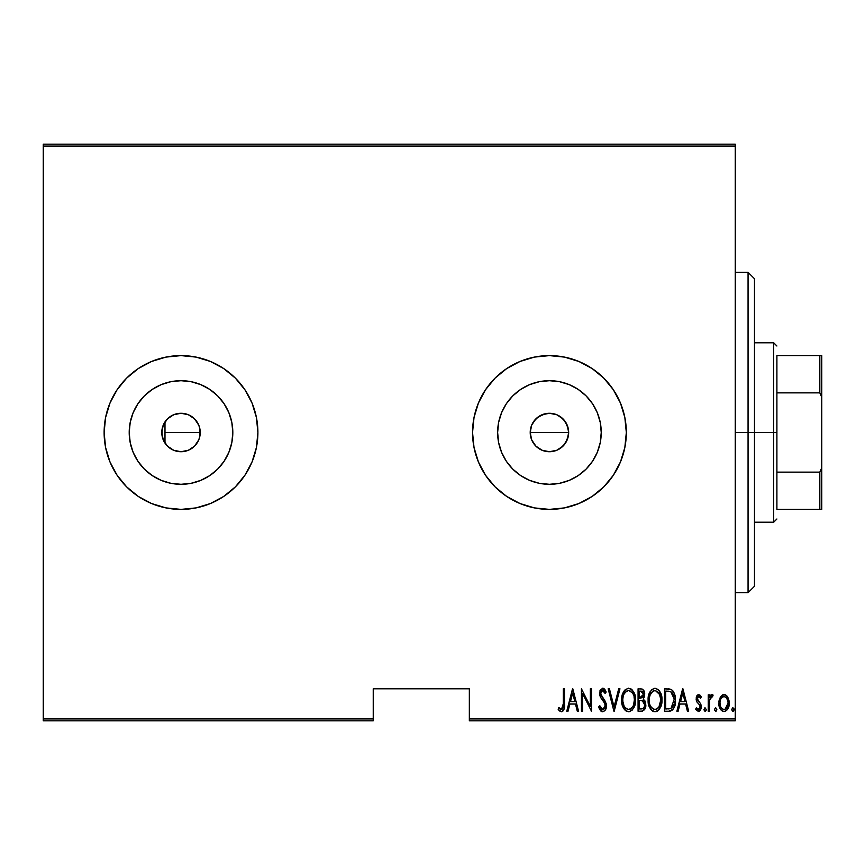 <?xml version="1.0" encoding="UTF-8"?>
<svg xmlns="http://www.w3.org/2000/svg" width="865" height="865" viewBox="0 0 865 865"><rect width="100%" height="100%" fill="white"/><g stroke="black" fill="none" stroke-linecap="round" stroke-linejoin="round"><path stroke-width="1.3" d="M559.904 416.379L556.887 414.778M556.671 414.692L556.098 414.465M568.273 428.662L565.007 421.233L560.282 416.627M530.829 427.688L530.213 432.5A19.225 19.225 0 0 1 549.437 413.275A19.225 19.225 0 0 1 568.662 432.5L568.348 429.062M545.253 413.74L537.792 417.211L533.273 422.098M174.006 414.595L180.493 413.286L174.481 414.421L169.14 417.384L164.988 421.871L167.183 419.147M199.923 429.051L199.858 436.252L198.766 439.853L194.603 446.091L188.365 450.254L181.012 451.725L173.649 450.254L167.421 446.091L163.247 439.853L161.787 432.5A19.225 19.225 0 0 1 181.012 413.275A19.225 19.225 0 0 1 200.237 432.5L199.253 426.456L196.431 421.028L192.052 416.768L188.44 414.768M188.289 414.713L187.673 414.476M497.635 432.5A51.803 51.803 0 0 1 549.437 380.697A51.803 51.803 0 0 1 601.24 432.5L600.245 442.61L597.293 452.319L592.503 461.283L586.07 469.133L578.22 475.577L569.257 480.356L559.547 483.308L549.437 484.303L539.327 483.308L529.607 480.356L520.654 475.577L512.804 469.133L506.36 461.283L501.57 452.319L498.629 442.61L497.635 432.5L498.629 422.39L501.57 412.681L506.36 403.717L512.804 395.867L520.654 389.423L529.607 384.644L539.327 381.692L549.437 380.697L559.547 381.692L569.257 384.644L578.22 389.423L586.07 395.867L592.503 403.717L597.293 412.681L600.245 422.39L601.24 432.5A51.803 51.803 0 0 1 549.437 484.303A51.803 51.803 0 0 1 497.635 432.5M129.209 432.5A51.803 51.803 0 0 1 181.012 380.697A51.803 51.803 0 0 1 232.815 432.5L231.82 442.61L228.868 452.319L224.078 461.283L217.645 469.133L209.795 475.577L200.831 480.356L191.111 483.308L181.012 484.303L170.902 483.308L161.182 480.356L152.229 475.577L144.379 469.133L137.935 461.283L133.145 452.319L130.204 442.61L129.209 432.5L130.204 422.39L133.145 412.681L137.935 403.717L144.379 395.867L152.229 389.423L161.182 384.644L170.902 381.692L181.012 380.697L191.111 381.692L200.831 384.644L209.795 389.423L217.645 395.867L224.078 403.717L228.868 412.681L231.82 422.39L232.815 432.5A51.803 51.803 0 0 1 181.012 484.303A51.803 51.803 0 0 1 129.209 432.5M257.9 432.457A76.888 76.888 0 0 0 256.429 417.568M256.408 417.438A76.888 76.888 0 0 0 252.072 403.133M252.018 403.025A76.888 76.888 0 0 0 223.765 368.598M223.689 368.544A76.888 76.888 0 0 0 166.026 357.083L151.58 361.462L138.292 368.566L126.636 378.135L117.078 389.78L109.974 403.079L105.595 417.503L104.124 432.5A76.888 76.888 0 0 1 181.012 355.612A76.888 76.888 0 0 1 257.9 432.5L256.418 417.503L252.05 403.079L244.936 389.78L235.377 378.135L223.721 368.566L210.433 361.462L196.009 357.094L181.012 355.612L166.004 357.094M165.994 357.094A76.888 76.888 0 0 0 138.324 368.544M138.259 368.587A76.888 76.888 0 0 0 117.099 389.747M117.056 389.823A76.888 76.888 0 0 0 109.996 403.036M109.952 403.122A76.888 76.888 0 0 0 105.606 417.449M105.584 417.557A76.888 76.888 0 0 0 104.124 432.478L105.595 447.497L109.974 461.921L117.078 475.22L126.636 486.865L138.292 496.434L151.58 503.538L166.004 507.906L181.012 509.388L196.009 507.906L210.433 503.538L223.721 496.434L235.377 486.865L244.936 475.22L252.05 461.921L256.418 447.497L257.9 432.5A76.888 76.888 0 0 1 181.012 509.388A76.888 76.888 0 0 1 104.124 432.5A76.888 76.888 0 0 0 105.584 447.443M626.325 432.5A76.888 76.888 0 0 0 549.437 355.612A76.888 76.888 0 0 0 472.55 432.5A76.888 76.888 0 0 1 549.437 355.612A76.888 76.888 0 0 1 626.325 432.5L624.844 417.503L620.475 403.079L613.361 389.78L603.802 378.135L592.157 368.566L578.858 361.462L564.434 357.094L549.437 355.612L534.44 357.094L520.016 361.462L506.717 368.566L495.061 378.135L485.503 389.78L478.399 403.079L474.02 417.503L472.55 432.5L474.02 447.497L478.399 461.921L485.503 475.22L495.061 486.865L506.717 496.434L520.016 503.538L534.44 507.906L549.437 509.388L564.434 507.906L578.858 503.538L592.157 496.434L603.802 486.865L613.361 475.22L620.475 461.921L624.844 447.497L626.325 432.5A76.888 76.888 0 0 1 549.437 509.388A76.888 76.888 0 0 1 472.55 432.5A76.888 76.888 0 0 0 549.437 509.388A76.888 76.888 0 0 0 626.325 432.5M544.074 414.043L544.918 413.816M539.652 415.957L541.458 415.016M542.993 414.389L544.042 414.054M534.159 420.833L535.521 419.233M536.678 418.119L537.781 417.211M532.18 424.034L533.067 422.423M530.559 436.133L530.537 428.964M198.982 425.677L199.696 427.97M197.415 422.488L198.507 424.542M191.846 416.627L196.755 421.482M188.819 414.93L191.079 416.119M183.575 413.448L184.256 413.557M185.456 413.805L186.559 414.097M181.78 413.297L183.553 413.448M170.87 416.173L172.935 415.059M169.151 417.373L169.832 416.865M167.994 418.357L169.118 417.395M547.513 413.373L548.41 413.308M566.413 423.493L567.094 424.91M567.959 427.375L568.24 428.499M561.385 417.438L562.672 418.563M564.207 420.206L564.996 421.223M558.066 415.33L559.59 416.173M550.551 413.308L552.313 413.492M554.422 413.935L555.449 414.249M469.338 720.837L735.25 720.837L735.25 718.912L469.338 718.912L469.338 688.799L373.237 688.799L373.237 718.912L43.25 718.912L43.25 146.088L735.25 146.088L735.25 718.912L735.25 144.163L43.25 144.163L735.25 144.163L735.25 146.088L43.25 146.088L43.25 144.163L43.25 718.912L373.237 718.912L373.237 688.799L469.338 688.799L469.338 720.837L469.338 718.912L735.25 718.912L735.25 720.837L469.338 720.837M43.25 720.837L373.237 720.837L373.237 718.912L373.237 720.837L43.25 720.837L43.25 718.912L43.25 720.837M720.231 697.255L718.923 704.434L719.702 707.732L721.551 710.554L724.037 711.506L726.524 710.554L728.957 705.775L728.471 698.617L727.162 696.228L724.654 694.595L722.837 694.757L720.545 696.736L718.858 703.072C718.62 707.386 720.35 710.197 724.037 711.506C727.725 710.187 729.455 707.375 729.217 703.072L727.843 697.244L724.037 694.552L720.231 697.255M709.376 711.225L708.219 711.225L709.376 711.225L709.722 699.547L710.814 697.06L712.457 696.855L713.117 695.103L711.041 694.833L709.376 697.244L709.376 694.833L708.219 694.833L708.219 711.225L708.219 694.833L708.219 711.225L709.376 711.225L709.614 700.088L713.117 695.103L711.971 694.552L709.376 697.244L709.376 694.833L708.219 694.833L709.376 694.833M698.715 694.552L696.671 696.163L696.174 699.493L696.93 702.002L699.839 705.299L700.077 707.732L698.812 709.43L696.368 707.775L695.568 709.289L698.412 711.506L700.315 710.403L701.32 706.77L700.52 703.591L697.385 699.526L698.033 696.822L699.298 696.758L700.52 698.282L701.32 696.876L698.715 694.552L696.152 698.844L696.606 701.374L699.839 705.299L700.174 706.856L698.379 709.495L696.368 707.775L695.568 709.289L698.412 711.506L701.32 706.77L700.855 704.24L697.298 698.769L698.682 696.563L700.52 698.282L701.32 696.876L698.488 694.563M668.656 711.225L672.083 710.273L674.17 707.365L675.381 702.099L675.035 695.86L673.857 692.357L671.748 689.805L664.525 688.799L664.525 711.225L668.656 711.225C673.727 709.841 675.987 706.197 675.446 700.293C675.77 696.001 674.43 692.433 671.435 689.6L664.525 688.799L664.525 711.225L664.525 688.799L667.218 688.799M641.895 711.214L638.067 711.225L642.673 711.062L645.355 707.981L645.701 703.213L644.933 700.866L643.203 699.125L644.371 696.887L644.49 692.4L642.5 689.167L638.067 688.799L638.067 711.225L638.067 688.799L638.067 711.225L641.625 711.225C644.62 710.37 646.025 708.251 645.831 704.856L643.203 699.125L644.685 694.357C644.879 691.124 643.506 689.275 640.587 688.799L641.084 688.821M618.702 688.799L619.956 688.799L614.204 711.225L619.956 688.799L618.702 688.799L614.063 706.9L609.425 688.799L608.171 688.799L613.923 711.225L608.171 688.799L613.923 711.225L619.956 688.799L618.702 688.799L614.063 706.9L609.425 688.799L608.171 688.799L609.425 688.799M582.577 711.225L582.577 693.589L591.498 711.225L591.498 688.799L590.341 688.799L590.341 706.478L581.431 688.799L581.431 711.225L582.577 711.225L581.431 711.225L582.577 711.225L582.577 693.589L591.498 711.225L591.498 688.799L590.341 688.799L590.341 706.478L581.431 688.799L581.431 711.225L581.669 688.799M563.32 703.721L563.115 707.473L562.207 709.213L560.769 709.3L558.844 707.484L558.141 709.213L559.46 710.911L561.655 711.776L563.331 710.727L564.207 708.586L564.467 688.799L563.32 688.799L563.32 703.721L561.45 709.495L558.844 707.484L558.141 709.213L561.363 711.798C564.11 710.23 565.148 707.613 564.467 703.937L564.467 688.799L563.32 688.799L563.32 703.721M568.024 711.225L566.77 711.225L572.522 688.799L566.77 711.225L568.024 711.225L569.862 704.034L575.463 704.034L577.301 711.225L578.555 711.225L572.803 688.799L566.77 711.225L568.024 711.225L569.862 704.034L575.463 704.034L577.301 711.225L578.555 711.225L572.803 688.799L578.555 711.225L577.301 711.225M602.689 711.798L605.111 710.36L606.441 705.732L605.565 701.829L600.743 694.13L601.099 691.535L602.116 690.594L603.51 690.854L605.078 693.395L606.16 692.022L604.494 689.081L602.721 688.226L600.202 690.184L599.586 694.336L600.494 697.287L604.819 703.494L605.111 707.127L602.71 709.495L600.807 708.046L599.802 705.764L598.677 706.9L600.505 710.673L602.689 711.798C605.338 710.835 606.592 708.813 606.441 705.732L600.699 693.362L602.581 690.519L605.078 693.395L606.16 692.022L602.721 688.226L599.542 693.46L600.278 696.866L604.819 703.494L605.295 705.699L602.71 709.495L599.802 705.764L598.677 706.9L602.689 711.798L601.856 711.657M621.686 700.109L622.465 705.613L625.254 710.403L628.606 711.798L631.958 710.37L634.715 705.537L635.483 700.001L634.824 694.79L631.904 689.61L628.498 688.226L625.168 689.708L622.454 694.563L621.686 700.109C621.319 705.97 623.622 709.873 628.606 711.798C633.58 709.819 635.872 705.883 635.483 700.001C635.883 694.054 633.558 690.129 628.498 688.226C623.568 690.27 621.297 694.227 621.686 700.109L621.708 701.039M648.134 700.109L648.923 705.613L651.702 710.403L655.054 711.798L658.416 710.37L661.163 705.537L661.93 700.001L661.271 694.79L658.351 689.61L654.946 688.226L651.615 689.708L648.901 694.563L648.134 700.109C647.766 705.97 650.08 709.873 655.054 711.798C660.027 709.819 662.32 705.883 661.93 700.001C662.33 694.054 660.006 690.129 654.946 688.226C650.015 690.27 647.744 694.227 648.134 700.109L648.155 699.169M678.138 711.225L676.884 711.225L682.636 688.799L676.884 711.225L678.138 711.225L679.976 704.034L685.577 704.034L687.416 711.225L688.67 711.225L682.918 688.799L676.884 711.225L678.138 711.225L679.976 704.034L685.577 704.034L687.416 711.225L688.67 711.225L682.918 688.799L688.67 711.225L687.416 711.225M703.915 709.646L705.213 711.495L706.197 709.343L704.91 707.786L703.915 709.646L705.062 711.506L706.208 709.646L705.062 707.775L703.926 709.938M714.566 709.938L715.701 711.506L716.847 709.646L715.701 707.775L714.544 709.646L715.55 711.495L716.598 710.803L716.598 708.478L715.409 707.83L714.566 709.332M731.812 709.938L732.947 711.506L734.104 709.646L732.947 707.775L731.801 709.646L732.796 711.495L733.844 710.803L733.855 708.478L732.655 707.83L731.812 709.332M552.303 451.508L550.551 451.692M548.41 451.692L547.523 451.627M556.087 450.535L554.422 451.065M559.579 448.827L558.066 449.681M562.672 446.437L561.385 447.562M565.213 443.486L564.207 444.794M567.094 440.09L566.424 441.496M568.262 436.371L567.97 437.604M167.183 445.853L167.983 446.643M172.946 449.951L170.881 448.838M169.832 448.135L174.006 450.406M180.785 451.725L177.347 451.368M177.455 451.389L180.926 451.725M183.564 451.552L181.769 451.703M186.537 450.914L185.467 451.195M184.256 451.443L183.585 451.552M191.068 448.881L188.819 450.07M187.683 450.524L188.289 450.287M198.507 440.469L197.404 442.534M196.755 443.518L198.982 439.312M199.696 437.02L200.237 432.5A19.225 19.225 0 0 1 181.012 451.725A19.225 19.225 0 0 1 161.787 432.5L163.247 425.147L167.421 418.909L173.649 414.746L181.012 413.275L188.365 414.746L194.603 418.909L198.766 425.147L199.858 428.748L199.923 435.96M531.586 439.647L530.829 437.312M533.262 442.891L532.18 440.966M535.176 445.389L534.159 444.167M538.279 448.157L536.668 446.87M535.521 445.767L539.663 449.054M544.907 451.184L542.971 450.6M541.458 449.984L545.253 451.26M105.606 447.551A76.888 76.888 0 0 0 109.952 461.878M109.996 461.964A76.888 76.888 0 0 0 117.056 475.177M117.099 475.253A76.888 76.888 0 0 0 138.259 496.413M138.324 496.456A76.888 76.888 0 0 0 165.994 507.906M166.026 507.917A76.888 76.888 0 0 0 223.689 496.456L210.433 503.538M223.765 496.402A76.888 76.888 0 0 0 252.018 461.975M252.072 461.867A76.888 76.888 0 0 0 256.408 447.562M256.429 447.432A76.888 76.888 0 0 0 257.9 432.543M104.124 432.5L104.492 440.036M130.204 442.61L133.145 452.319M191.111 483.308L200.831 480.356M231.82 422.39L228.868 412.681M170.902 381.692L161.182 384.644M498.629 442.61L501.57 452.319M559.547 483.308L569.257 480.356M600.245 422.39L597.293 412.681M539.327 381.692L529.607 384.644M568.348 435.949L568.662 432.5L567.191 439.853L563.029 446.091L556.79 450.254L549.437 451.725L542.074 450.254L535.846 446.091L531.672 439.853L530.213 432.5L531.672 425.147L535.846 418.909L542.074 414.746L549.437 413.275L556.79 414.746L563.029 418.909L567.191 425.147L568.662 432.5A19.225 19.225 0 0 1 549.437 451.725A19.225 19.225 0 0 1 530.213 432.5L531.651 439.788M188.44 450.233L192.062 448.232M180.493 451.714L186.559 450.903M162.09 429.127L162.09 435.874M162.285 436.857L163.02 439.269M163.388 440.188L164.988 443.129L164.988 432.5L200.237 432.5L164.988 432.5L164.988 443.129M164.988 421.871L164.988 432.5L164.988 421.871L163.388 424.812M163.02 425.731L162.285 428.143M560.282 448.373L565.007 443.767L568.273 436.338M556.919 450.211L559.904 448.621M549.794 451.714L556.671 450.308M547.513 451.627L549.102 451.725M531.499 439.42L533.359 443.031M533.056 442.566L535.186 445.399M563.32 688.799L564.467 688.799L564.467 703.937M564.391 706.965L564.326 707.657M564.196 708.63L563.796 709.916M563.32 710.738L561.947 711.722M559.363 710.814L558.768 710.111M558.444 709.657L558.844 707.484M558.855 707.494L559.655 708.37M559.828 708.543L561.85 709.419M562.877 708.251L563.115 707.473M563.126 707.408L563.256 706.294M572.662 693.114L574.868 701.731L570.457 701.731L572.662 693.114L574.868 701.731L570.457 701.731L572.662 693.114M590.341 688.799L591.498 688.799L591.238 711.225M601.11 711.246L600.505 710.684M599.25 708.478L598.948 707.7M598.677 706.9L599.802 705.764L600.018 706.348M600.807 708.046L600.245 706.932M602.105 709.365L603.316 709.397L604.711 708.143L604.148 708.878M604.711 708.132L605.111 707.127M605.251 706.413L605.262 705.126M605.024 704.024L604.592 703.007M603.121 700.758L602.44 699.915M601.932 699.288L601.37 698.563M599.542 693.46L599.564 694.044M600.191 690.194L600.58 689.524M603.381 688.324L604.376 688.951M604.938 689.632L605.576 690.746M605.889 691.395L605.078 693.395L604.754 692.692M604.581 692.346L603.51 690.854L602.116 690.594M600.775 692.443L600.699 693.362M600.905 694.876L601.186 695.579M601.197 695.601L601.813 696.595M602.04 696.898L602.883 697.947M606.214 703.721L606.387 704.726M606.441 705.743L606.387 706.846M606.246 707.689L605.997 708.597M602.429 697.385L601.564 696.26M604.159 691.611L605.078 693.395M600.202 690.184L599.899 690.962M621.762 698.25L622.011 696.412M623.503 691.957L623.968 691.167M623.979 691.157L624.53 690.411M630.347 688.583L631.147 689.016M631.937 689.643L632.683 690.465M635.407 698.077L634.023 692.649M634.045 692.692L634.813 694.768M635.407 701.915L635.159 703.699M635.159 703.721L634.964 704.64M634.045 707.278L633.288 708.705M632.672 709.57L631.969 710.36M630.412 711.419L629.071 711.765M626.487 711.279L625.265 710.414M625.492 710.619L624.087 709.008M622.465 705.591L622.021 703.84M621.946 703.396L621.762 701.958M621.762 698.239L621.708 699.169M634.413 706.424L634.715 705.537M625.352 692.162L624.033 694.163L626.282 691.308L628.552 690.519C632.683 692.054 634.607 695.211 634.337 699.99L633.602 704.77M634.056 703.04L634.337 699.99C634.64 704.824 632.715 707.992 628.552 709.495L630.044 709.203L628.552 709.495C624.465 707.992 622.562 704.856 622.832 700.099L622.897 701.601L622.832 700.099C622.541 695.298 624.454 692.108 628.552 690.519L626.811 690.984M634.056 696.974L634.315 699.234M633.418 694.779L633.677 695.503M628.931 690.54L632.423 692.919M632.326 692.779L631.839 692.184M630.79 691.265L628.942 690.54M631.872 707.851L630.899 708.716M623.103 703.104L624.065 705.959L622.897 701.612M627.806 709.43L627.082 709.203M627.071 690.843L626.292 691.308M623.114 697.049L623.676 695.006M622.897 698.574L623.114 697.06M643.841 690.562L644.49 692.4M644.49 700.196L644.901 700.812M645.787 705.916L644.955 708.911M644.933 708.965L644.36 709.851M642.414 700.845L639.992 700.585L642.414 700.845L644.685 704.856C644.674 707.462 643.419 708.813 640.922 708.922L639.224 708.922L639.224 700.585L642.122 700.758M644.512 703.407L644.468 706.424L643.214 708.403L644.447 706.51M642.933 692.054L643.538 694.39L642.273 691.438M643.474 695.244L643.538 694.39L639.224 698.282L639.224 691.092L640.803 691.092L643.538 694.39L642.468 697.536L640.003 698.282L642.652 697.32M641.408 691.146L640.803 691.092L641.408 691.146M642.706 697.255L643.041 696.703M644.63 705.656L644.555 703.623M642.5 708.738L641.722 708.889M640.003 698.282L639.224 698.282L639.224 691.092L640.803 691.092M648.22 698.217L648.393 696.779M649.961 691.946L650.426 691.167M655.886 688.313L659.141 690.465M661.855 698.098L659.562 691.038L661.271 694.768M661.855 701.904L659.746 708.684M659.13 709.56L658.427 710.349M657.746 710.922L655.984 711.7M654.124 711.7L653.237 711.43M652.934 711.279L651.713 710.414M651.669 710.37L650.534 709.008M650.502 708.965L649.615 707.397M649.583 707.332L648.469 703.829M648.393 703.396L648.209 701.991M648.155 701.05L648.209 701.969M648.923 705.613L649.593 707.354M660.86 706.424L661.163 705.537M661.411 704.64L661.606 703.721M653.529 690.843L655.01 690.519C659.141 692.054 661.065 695.211 660.784 699.99L660.049 704.77M654.254 709.43L652.351 708.467M649.301 700.855L649.28 700.099C648.988 695.298 650.902 692.108 655.01 690.519L653.259 690.984M651.377 692.67L650.134 695.006L652.74 691.308M659.865 694.779L655.389 690.54L659.195 693.416L660.763 699.234M658.903 707.116L660.784 699.99C661.087 704.824 659.162 707.992 655.01 709.495L656.492 709.203L655.01 709.495C650.923 707.992 649.01 704.856 649.28 700.099L649.356 698.574L649.28 700.099M658.33 707.851L657.357 708.716M649.561 703.104L649.345 701.612M649.561 697.049L650.134 695.006M668.299 688.832L669.997 689.059M672.592 690.54L673.057 691.092L672.592 690.54M675.035 695.849L675.403 698.823M673.781 708.197L672.743 709.668M671.283 710.738L670.44 711.019M670.18 711.084L669.542 711.181M674.873 695.136L674.678 694.422M669.759 691.384L671.272 692.032L669.759 691.384M671.748 692.411L672.873 693.838L671.748 692.411M672.992 706.348L671.954 707.711M670.613 708.543L665.672 708.922L665.672 691.092L670.753 691.73L674.268 699.071L671.067 708.349L669.845 708.727M667.672 691.124L668.721 691.2M674.159 697.979L674.268 699.071M672.483 707.127L672.884 706.543M673.673 704.791L673.002 706.337M674.268 701.429L674.159 702.553M682.777 693.114L684.994 701.731L680.571 701.731L682.777 693.114L684.994 701.731L680.571 701.731L682.777 693.114M699.677 694.865L700.282 695.384M701.32 696.876L700.52 698.282L700.174 697.72L700.509 698.282M699.007 696.617L698.336 696.628M698.033 696.822L697.32 698.401M697.32 698.412L697.32 699.147M697.493 699.893L699.061 701.948M701.288 707.538L701.32 706.77M701.18 708.327L700.315 710.403M699.158 711.376L699.807 710.976M698.79 711.473L695.568 709.289L696.541 708.067M697.168 708.9L697.709 709.322M698.206 709.484L698.812 709.43M699.99 705.667L700.012 707.97M699.839 705.299L699.374 704.629M699.147 704.38L698.325 703.613M696.39 700.758L696.606 701.374M696.249 700.131L696.174 699.493M696.26 697.471L696.466 696.682M696.682 696.141L697.46 695.038M697.017 695.557L696.671 696.163M706.197 709.938L706.089 710.5M709.797 696.336L710.295 695.547M710.327 695.503L711.484 694.627M713.117 695.103L711.971 694.552L713.117 695.103L712.457 696.855L710.825 697.049M712.457 696.855L711.776 696.563M709.722 699.547L709.473 701.418M709.451 701.764L709.376 705.71M709.516 700.931L709.614 700.088M722.848 694.746L724.037 694.552M724.351 694.563L725.854 695.038M725.248 694.757L727.162 696.228M728.903 700.088L729.141 701.569M728.957 705.775L729.098 704.932M728.946 705.786L728.633 707.008M728.6 707.105L727.184 709.851M728.092 708.359L727.487 709.419M726.514 710.565L724.719 711.452L726.524 710.554M723.702 711.495L722.697 711.268M722.405 711.138L721.551 710.554M721.378 710.403L720.804 709.732M720.761 709.689L720.361 709.073M719.464 707.073L719.129 705.797M718.934 701.569L719.172 700.077M718.934 701.537L719.172 700.088M723.778 709.484L722.124 708.77L724.037 709.495C721.183 708.521 719.842 706.381 720.015 703.083L720.221 705.159L720.015 703.083C719.842 699.774 721.183 697.601 724.037 696.563C726.892 697.601 728.233 699.785 728.06 703.083L728.016 702.034L728.06 703.083C728.233 706.381 726.892 708.521 724.037 709.495L723.518 709.451M724.297 696.574L726.514 697.947L727.865 700.996L727.184 699.017M727.898 701.191L728.016 702.034M725.108 709.289L728.06 703.083L727.195 707.127L725.054 709.311M722.124 708.77L720.761 706.878M720.88 707.116L721.205 707.711M722.545 697.006L723.518 696.606M721.572 697.936L722.134 697.331M720.058 702.034L720.145 701.396M633.126 705.937L632.769 706.619M630.726 708.846L630.044 709.203M625.817 708.392L624.822 707.256M632.748 693.416L633.104 694.087M640.597 700.596L641.214 700.628M642.965 701.115L644.652 704.24M644.685 704.856L644.63 705.645M641.322 708.911L639.224 708.922L639.224 700.585L639.992 700.585M659.227 706.619L658.806 707.256M657.173 708.846L656.492 709.203M652.275 708.392L651.28 707.256M649.356 698.574L649.561 697.06M667.218 708.922L665.672 708.922L665.672 691.092L666.612 691.092M673.154 694.379L673.932 696.671M669.175 708.824L668.202 708.9M720.491 706.164L720.221 705.159M720.21 700.996L720.415 700.185M720.891 699.017L721.432 698.109M748.063 432.5L754.475 432.5L754.475 278.725L754.475 586.275L754.475 432.5L748.063 432.5L748.063 272.313L748.063 432.5L735.25 432.5L748.063 432.5L748.063 592.687L748.063 432.5M776.9 355.612L776.9 392.872L776.9 355.612L819.825 355.612L776.9 355.612M776.9 432.5L776.9 392.872L776.9 472.128L776.9 432.5L773.699 432.5L776.9 432.5M754.475 342.8L773.699 342.8L773.699 432.5L773.699 342.8L776.9 346M530.213 432.5L568.662 432.5L530.213 432.5M754.475 432.5L773.699 432.5L754.475 432.5M776.9 509.388L776.9 472.128L776.9 509.388L821.75 509.388L821.75 467.738L819.825 472.128L776.9 472.128L819.825 472.128L819.825 509.388L819.825 472.128L821.75 467.738L821.75 509.388L776.9 509.388M754.475 522.201L773.699 522.201L773.699 432.5L773.699 522.201L776.9 519M821.75 355.612L819.825 355.612L819.825 392.872L821.75 397.262L821.75 467.738L821.75 355.612L821.75 397.262L819.825 392.872L819.825 355.612L821.75 355.612M776.9 392.872L819.825 392.872L776.9 392.872M735.25 272.313L748.063 272.313L754.475 278.725M735.25 592.687L748.063 592.687L754.475 586.275"/></g></svg>
